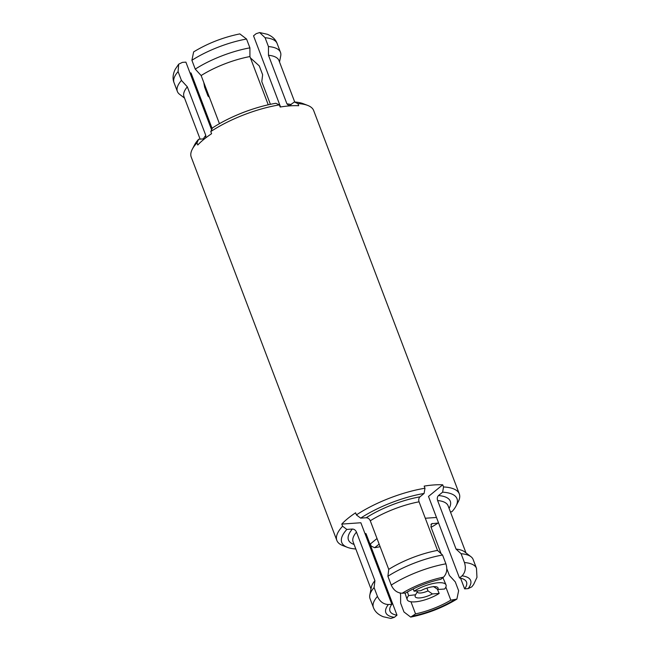 <?xml version="1.0" encoding="UTF-8"?>
<svg xmlns="http://www.w3.org/2000/svg" width="651" height="651" viewBox="0 0 651 651"><rect width="100%" height="100%" fill="white"/><g stroke="black" fill="none" stroke-linecap="round" stroke-linejoin="round"><path stroke-width="0.98" d="M184.534 98.089L179.57 94.297A55.14 17.512 -20.8 0 1 177.389 91.506A55.14 17.512 -20.8 0 1 181.442 80.407L178.089 71.586L178.691 64.172L182.41 62.374L185.893 62.13L211.599 129.793M212.161 128.581L191.052 73.026A40.932 12.996 -20.8 0 1 189.954 72.822M374.089 587.56A55.14 17.512 159.2 0 0 369.809 595.12A55.14 17.512 159.2 0 0 370.045 598.651L373.397 607.481C374.854 611.541 378.117 614.617 383.187 616.717L390.885 618.45L394.408 617.303L396.996 615.179A40.932 12.996 -20.8 0 1 389.973 611.11A40.932 12.996 -20.8 0 1 391.845 604.283L388.362 604.527C383.439 604.283 379.802 601.565 377.442 596.389L374.089 587.56L374.927 580.668L356.471 532.087C355.576 530.15 354.225 529.133 352.394 529.035L346.853 529.426A61.642 19.571 159.2 0 0 347.398 547.345L342.857 545.603A65.491 20.799 -20.8 0 1 336.852 540.436A65.491 20.799 -20.8 0 1 342.589 526.22L341.775 524.088A65.491 20.799 159.2 0 1 355.592 512.793L356.398 514.925A65.491 20.799 -20.8 0 1 424.989 488.242L424.175 486.11A65.491 20.799 -20.8 0 1 434.103 484.93A65.491 20.799 -20.8 0 1 442.721 484.808L443.534 486.948A65.491 20.799 -20.8 0 1 459.297 493.914L313.676 110.564A65.491 20.799 159.2 0 0 307.671 105.397A65.491 20.799 159.2 0 0 297.914 103.599L298.719 105.731A65.491 20.799 -20.8 0 0 290.102 105.844A65.491 20.799 -20.8 0 0 280.174 107.024L279.369 104.892A65.491 20.799 159.2 0 0 210.778 131.575L211.591 133.707A65.491 20.799 -20.8 0 0 197.774 145.002L196.968 142.87L198.636 139.249L204.577 138.793M205.781 137.849L205.789 135.416L187.333 86.827A50.802 16.129 159.2 0 0 183.973 96.625L200.126 139.143M181.442 80.407L187.333 86.827M203.739 82.352L204.626 87.169L207.978 95.99L209.419 97.316M459.297 493.914A65.491 20.799 -20.8 0 1 458.239 501.766L456.001 506.087A61.642 19.571 159.2 0 0 442.623 492.164L438.489 495.541C437.277 496.819 436.976 498.479 437.61 500.521L456.066 549.102L461.095 553.708L464.448 562.537C466.14 567.973 465.351 572.416 462.064 575.85L459.476 577.974L428.496 496.436L442.721 484.808M380.119 546.685A61.642 19.571 159.2 0 1 374.667 547.719L371.16 546.108L370.354 543.976A65.491 20.799 -20.8 0 1 369.971 544.033M280.557 106.967L253.532 35.821L256.12 33.697L259.643 32.55L265.095 37.734L268.448 46.563A55.14 17.512 -20.8 0 1 280.483 52.349A55.14 17.512 -20.8 0 1 280.719 55.88L279.523 62.008M294.716 102.004L278.962 60.535A50.802 16.129 159.2 0 0 268.472 55.262L268.448 46.563M268.472 55.262L286.928 103.851L288.987 105.787L294.407 101.987L297.914 103.599M294.407 101.987A61.642 19.571 -20.8 0 1 303.13 103.655L307.671 105.397M250.44 57.915L259.277 65.906L262.63 74.735L261.792 81.627L270.409 104.315M196.968 142.87A65.491 20.799 159.2 0 0 192.289 149.234A65.491 20.799 159.2 0 0 191.231 157.086L336.852 540.436M249.903 47.857L246.55 39.027L239.828 33.901C223.228 37.294 207.832 43.283 193.648 51.885L191.899 60.291L195.251 69.12A55.14 17.512 -20.8 0 1 249.903 47.857L249.927 56.564L268.245 104.795M249.927 56.564A50.802 16.129 159.2 0 0 201.143 75.54L195.251 69.12M201.143 75.54L219.436 123.682M279.369 104.892L275.861 103.281A61.642 19.571 -20.8 0 0 212.446 127.954L210.778 131.575M425.298 518.245L436.487 517.464M370.354 543.976L377.019 538.523M396.996 615.179L366.025 533.641A40.932 12.996 -20.8 0 1 364.926 533.438M341.775 524.088L360.866 522.753L391.845 604.283M459.476 577.974A40.932 12.996 -20.8 0 1 466.507 582.043A40.932 12.996 -20.8 0 1 464.635 588.87L460.574 578.178M443.534 486.948L442.623 492.164M450.402 511.857L451.892 511.751A61.642 19.571 159.2 0 0 456.001 506.087M464.448 562.537A55.14 17.512 -20.8 0 1 476.491 568.323L476.963 577.364L473.627 584.492L471.837 586.828L468.118 588.626L464.635 588.87M476.491 568.323L473.139 559.494A55.14 17.512 159.2 0 0 470.958 556.703A55.14 17.512 159.2 0 0 461.095 553.708M470.958 556.703L464.554 551.804A50.802 16.129 159.2 0 0 456.066 549.102M446.789 568.648L449.385 575.46L455.277 581.88L458.63 590.709L456.88 599.115L450.817 600.165L445.854 587.096M438.367 522.419L438.082 523.046L431.572 523.738L430.929 526.879L441.109 553.684M450.817 600.165A40.932 12.996 -20.8 0 1 415.55 613.885L410.952 601.776M400.088 593.085L400.601 594.436L400.625 603.143L403.978 611.973L410.7 617.099L415.55 613.885M379.142 544.114L374.667 547.719M431.092 527.318A61.642 19.571 159.2 0 0 438.082 523.046M346.853 529.426L342.589 526.22M374.927 580.668A50.802 16.129 159.2 0 0 371.355 587.202L369.809 595.12M347.398 547.345A61.642 19.571 159.2 0 0 355.812 548.996M356.398 514.925L360.662 518.131L366.204 517.748C368.035 517.838 369.394 518.855 370.281 520.792L388.737 569.373L387.898 576.265L391.251 585.094C393.611 590.278 397.256 592.988 402.172 593.24L405.654 592.996A40.932 12.996 -20.8 0 1 440.93 579.268L443.518 577.152C446.806 573.71 447.595 569.275 445.902 563.831L442.55 555.01A55.14 17.512 159.2 0 0 387.898 576.265M442.55 555.01L437.513 550.404A50.802 16.129 159.2 0 0 388.737 569.373M360.662 518.131A61.642 19.571 159.2 0 1 424.078 493.466L419.944 496.843C418.723 498.121 418.43 499.781 419.057 501.815L437.513 550.404M424.078 493.466L424.989 488.242M407.404 591.979L408.649 595.592A20.775 6.6 159.2 0 0 407.168 599.604A20.775 6.6 159.2 0 0 419.293 601.272A20.775 6.6 159.2 0 0 439.165 593.452L437.399 589.204M426.942 588.073L428.016 590.896L432.394 593.932L439.165 593.452M408.649 595.592L415.607 594.745M432.394 593.932A12.231 3.882 -20.8 0 1 419.797 597.927A12.231 3.882 -20.8 0 1 415.379 595.185A12.231 3.882 -20.8 0 1 415.411 595.12L417.324 591.645L417.063 590.953M442.908 577.649L446 584.85A20.775 6.6 159.2 0 1 444.584 589.025L437.814 589.497A12.231 3.882 -20.8 0 0 436.927 586.999A12.231 3.882 -20.8 0 0 420.831 590.685L414.06 591.165L413.279 588.886M446 584.85A20.775 6.6 159.2 0 0 433.696 583.394A20.775 6.6 159.2 0 0 414.06 591.165M437.814 589.497L433.436 586.47M428.016 590.896A8.561 2.718 -20.8 0 1 420.562 592.996A8.561 2.718 -20.8 0 1 417.372 592.093A8.561 2.718 -20.8 0 1 417.324 591.645M192.289 149.234L194.535 144.913A61.642 19.571 -20.8 0 1 198.636 139.249M286.928 103.851A50.802 16.129 -20.8 0 1 291.2 104.608M280.483 52.349L277.131 43.519A55.14 17.512 159.2 0 0 265.095 37.734M237.387 114.853A50.802 16.129 -20.8 0 1 251.123 109.637M246.55 39.027A55.14 17.512 159.2 0 0 191.899 60.291M468.118 588.626A45.358 14.403 159.2 0 0 462.064 575.85M465.994 552.911L448.1 505.794A50.802 16.129 159.2 0 0 437.61 500.521M438.489 495.541A54.464 17.292 -20.8 0 1 449.084 508.374M412.954 616.001A45.358 14.403 159.2 0 0 454.3 599.921M432.533 523.437A54.464 17.292 -20.8 0 1 430.929 524.446M388.362 604.527A45.358 14.403 159.2 0 0 394.408 617.303M373.397 607.481A55.14 17.512 -20.8 0 1 377.442 596.389M356.471 532.087A50.802 16.129 159.2 0 0 353.111 541.876L371.005 588.992M354.087 544.456A54.464 17.292 -20.8 0 1 352.394 529.035M443.518 577.152A45.358 14.403 159.2 0 0 402.172 593.24M391.251 585.094A55.14 17.512 -20.8 0 1 445.902 563.831M419.057 501.815A50.802 16.129 159.2 0 0 370.281 520.792M366.204 517.748A54.464 17.292 -20.8 0 1 419.944 496.843M178.089 71.586A55.14 17.512 159.2 0 0 174.037 82.677C172.434 78.673 172.832 74.206 175.233 69.275L178.691 64.172M203.356 138.915A50.802 16.129 -20.8 0 1 205.789 135.416M277.131 43.519C275.674 39.459 272.411 36.383 267.341 34.283L259.643 32.55M410.7 617.099C427.3 613.706 442.696 607.717 456.88 599.115M404.987 593.037L407.168 599.604M174.037 82.677L177.389 91.506"/></g></svg>

